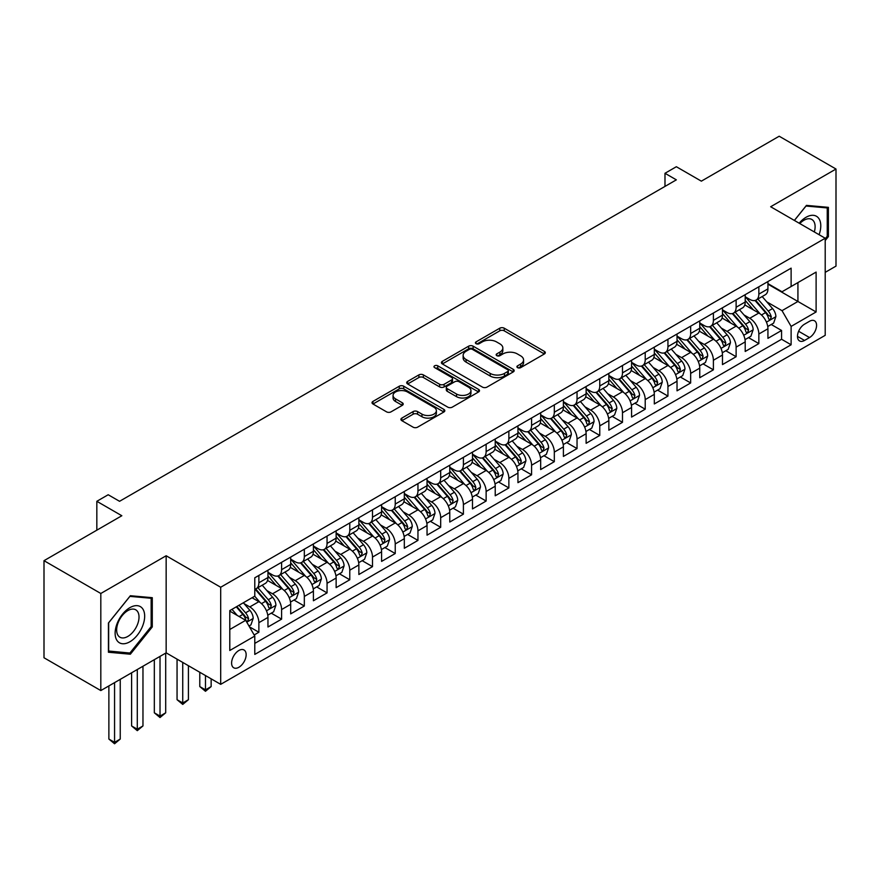 <?xml version="1.0" encoding="UTF-8"?>
<svg xmlns="http://www.w3.org/2000/svg" width="880" height="880" viewBox="0 0 880 880"><rect width="100%" height="100%" fill="white"/><g stroke="black" fill="none" stroke-linecap="round" stroke-linejoin="round"><path stroke-width="1.32" d="M517.561 367.642A2.211 1.276 0 0 0 520.685 367.642L544.379 353.958A3.157 1.826 0 0 0 545.303 352.671A3.157 1.826 0 0 0 544.379 351.384L504.229 328.196A3.157 1.826 0 0 0 499.774 328.196L476.069 341.88A2.211 1.276 0 0 0 475.42 342.782A2.211 1.276 0 0 0 476.069 343.684A2.211 1.276 0 0 0 479.193 343.684L482.262 341.913A10.098 5.83 0 0 1 496.54 341.913L499.884 343.849A10.098 5.83 0 0 1 502.843 347.974A10.098 5.83 0 0 1 499.884 352.088L496.815 353.859A2.211 1.276 0 0 0 496.166 354.761A2.211 1.276 0 0 0 496.815 355.663A2.211 1.276 0 0 0 499.939 355.663L503.008 353.892A10.098 5.83 0 0 1 517.286 353.892L520.63 355.828A10.098 5.83 0 0 1 523.578 359.953A10.098 5.83 0 0 1 520.63 364.067L517.561 365.838A2.211 1.276 0 0 0 516.912 366.74A2.211 1.276 0 0 0 517.561 367.642L517.561 365.838M238.876 667.282A10.285 5.94 120 0 0 245.597 658.218A10.285 5.94 120 0 0 244.013 649.979A10.285 5.94 120 0 0 238.876 650.485A10.285 5.94 120 0 0 232.155 659.549A10.285 5.94 120 0 0 233.728 667.788A10.285 5.94 120 0 0 238.876 667.282M401.841 418.099A3.157 1.826 0 0 0 400.917 419.386A3.157 1.826 0 0 0 401.841 420.673L413.105 427.174A3.157 1.826 0 0 0 417.571 427.174L443.894 411.983A3.157 1.826 0 0 0 444.818 410.685A3.157 1.826 0 0 0 443.894 409.398L403.733 386.221A3.157 1.826 0 0 0 399.278 386.221L372.955 401.412A3.157 1.826 0 0 0 372.031 402.71A3.157 1.826 0 0 0 372.955 403.997L386.562 411.851A3.157 1.826 0 0 0 391.028 411.851L402.292 405.35A3.157 1.826 0 0 0 403.216 404.063A3.157 1.826 0 0 0 402.292 402.765L395.538 398.871A8.437 4.873 0 0 1 393.063 395.428A8.437 4.873 0 0 1 398.277 390.929A8.437 4.873 0 0 1 407.473 391.985L433.906 407.242A8.437 4.873 0 0 1 436.381 410.685A8.437 4.873 0 0 1 431.167 415.195A8.437 4.873 0 0 1 421.971 414.139L417.571 411.587A3.157 1.826 0 0 0 413.105 411.587L401.841 418.099L401.841 420.673M825.209 272.349L836 266.112L836 169.026L779.185 136.224L701.349 181.159L676.346 166.727L664.983 173.283L676.346 179.85L119.559 501.303L108.196 494.747L96.833 501.303L96.833 530.167M100.815 593.483L100.815 690.569L166.155 652.85L166.155 555.753L100.815 593.483L44 560.681L121.836 515.735L96.833 501.303M166.155 555.753L220.693 587.246L825.209 238.238L825.209 335.324L220.693 684.343L220.693 587.246M836 169.026L770.66 206.745L825.209 238.238M482.482 387.123A3.157 1.826 0 0 0 486.948 387.123L513.26 371.921A3.157 1.826 0 0 0 514.184 370.634A3.157 1.826 0 0 0 513.26 369.347L473.11 346.17A3.157 1.826 0 0 0 468.655 346.17L442.332 361.361A3.157 1.826 0 0 0 441.408 362.648A3.157 1.826 0 0 0 442.332 363.935L482.482 387.123M435.512 368.115A2.211 1.276 0 0 1 437.756 368.434L437.756 365.805L478.577 389.378A3.157 1.826 0 0 1 479.501 390.665A3.157 1.826 0 0 1 478.577 391.952L452.254 407.154A3.157 1.826 0 0 1 447.799 407.154L407.638 383.966L407.638 381.392A3.157 1.826 0 0 0 406.714 382.679A3.157 1.826 0 0 0 407.638 383.966M407.638 381.392L418.902 374.891A3.157 1.826 0 0 1 423.368 374.891L439.648 384.285A3.157 1.826 0 0 0 444.114 384.285L451.583 379.973A3.157 1.826 0 0 0 452.507 378.686A3.157 1.826 0 0 0 451.583 377.399L434.632 367.609A2.211 1.276 0 0 1 433.983 366.707A2.211 1.276 0 0 1 435.347 365.53A2.211 1.276 0 0 1 437.756 365.805M100.815 690.569L44 657.767L44 560.681M254.155 634.975L258.874 632.247L249.447 626.802M244.079 603.636L249.788 606.925A12.859 7.425 60 0 1 258.874 622.677L267.96 617.419L267.96 627L281.6 619.135L271.26 613.162M266.805 590.513L272.514 593.802A12.859 7.425 60 0 1 281.6 609.554L290.686 604.307L290.686 613.877L304.326 606.012L293.986 600.039M289.531 577.39L295.24 580.69A12.859 7.425 60 0 1 304.326 596.431L313.412 591.184L313.412 600.765L327.052 592.889L316.712 586.916M312.257 564.267L317.966 567.567A12.859 7.425 60 0 1 327.052 583.308L336.138 578.061L336.138 587.642L349.778 579.766L339.438 573.793M334.983 551.155L340.692 554.444A12.859 7.425 60 0 1 349.778 570.185L358.864 564.938L358.864 574.519L372.504 566.643L362.164 560.681M357.709 538.032L363.418 541.321A12.859 7.425 60 0 1 372.504 557.073L381.59 551.815L381.59 561.396L395.23 553.531L384.89 547.558M380.435 524.909L386.144 528.198A12.859 7.425 60 0 1 395.23 543.95L404.316 538.703L404.316 548.273L417.956 540.408L407.616 534.435M403.161 511.786L408.87 515.086A12.859 7.425 60 0 1 417.956 530.827L427.042 525.58L427.042 535.161L440.682 527.285L430.342 521.312M425.887 498.663L431.596 501.963A12.859 7.425 60 0 1 440.682 517.704L449.768 512.457L449.768 522.038L463.408 514.162L453.068 508.189M448.613 485.551L454.322 488.84A12.859 7.425 60 0 1 463.408 504.581L472.494 499.334L472.494 508.915L486.134 501.039L475.794 495.077M471.339 472.428L477.048 475.717A12.859 7.425 60 0 1 486.134 491.469L495.22 486.222L495.22 495.792L508.86 487.927L498.52 481.954M494.065 459.305L499.774 462.594A12.859 7.425 60 0 1 508.86 478.346L517.946 473.099L517.946 482.669L531.586 474.804L521.246 468.831M516.791 446.182L522.5 449.482A12.859 7.425 60 0 1 531.586 465.223L540.672 459.976L540.672 469.557L554.312 461.681L543.972 455.708M539.517 433.059L545.226 436.359A12.859 7.425 60 0 1 554.312 452.1L563.398 446.853L563.398 456.434L577.038 448.558L566.698 442.596M562.243 419.947L567.952 423.236A12.859 7.425 60 0 1 577.038 438.977L586.124 433.73L586.124 443.311L599.764 435.435L589.424 429.473M584.969 406.824L590.678 410.113A12.859 7.425 60 0 1 599.764 425.865L608.85 420.618L608.85 430.188L622.49 422.323L612.15 416.35M607.695 393.701L613.404 397.001A12.859 7.425 60 0 1 622.49 412.742L631.576 407.495L631.576 417.076L645.216 409.2L634.876 403.227M630.421 380.578L636.13 383.878A12.859 7.425 60 0 1 645.216 399.619L654.302 394.372L654.302 403.953L667.942 396.077L657.602 390.104M653.147 367.455L658.856 370.755A12.859 7.425 60 0 1 667.942 386.496L677.028 381.249L677.028 390.83L690.668 382.954L680.328 376.992M675.873 354.343L681.582 357.632A12.859 7.425 60 0 1 690.668 373.384L699.754 368.126L699.754 377.707L713.394 369.831L703.054 363.869M698.599 341.22L704.308 344.509A12.859 7.425 60 0 1 713.394 360.261L722.48 355.014L722.48 364.584L736.12 356.719L725.78 350.746M721.325 328.097L727.034 331.397A12.859 7.425 60 0 1 736.12 347.138L745.206 341.891L745.206 351.472L758.846 343.596L758.846 334.015A12.859 7.425 -120 0 0 749.76 318.274L744.051 314.974M748.506 337.623L758.846 343.596M267.96 617.419A12.859 7.425 -120 0 0 258.874 601.678L252.054 597.74M290.686 604.307A12.859 7.425 -120 0 0 281.6 588.555L267.542 580.448M313.412 591.184A12.859 7.425 -120 0 0 304.326 575.443L290.268 567.325M336.138 578.061A12.859 7.425 -120 0 0 327.052 562.32L312.994 554.202M358.864 564.938A12.859 7.425 -120 0 0 349.778 549.197L335.72 541.079M381.59 551.815A12.859 7.425 -120 0 0 372.504 536.074L358.446 527.956M404.316 538.703A12.859 7.425 -120 0 0 395.23 522.951L381.172 514.844M427.042 525.58A12.859 7.425 -120 0 0 417.956 509.839L403.898 501.721M449.768 512.457A12.859 7.425 -120 0 0 440.682 496.716L426.624 488.598M472.494 499.334A12.859 7.425 -120 0 0 463.408 483.593L449.35 475.475M495.22 486.222A12.859 7.425 -120 0 0 486.134 470.47L472.076 462.363M517.946 473.099A12.859 7.425 -120 0 0 508.86 457.347L494.802 449.24M540.672 459.976A12.859 7.425 -120 0 0 531.586 444.235L517.528 436.117M563.398 446.853A12.859 7.425 -120 0 0 554.312 431.112L540.254 422.994M586.124 433.73A12.859 7.425 -120 0 0 577.038 417.989L562.98 409.871M608.85 420.618A12.859 7.425 -120 0 0 599.764 404.866L585.706 396.759M631.576 407.495A12.859 7.425 -120 0 0 622.49 391.743L608.432 383.636M654.302 394.372A12.859 7.425 -120 0 0 645.216 378.631L631.158 370.513M677.028 381.249A12.859 7.425 -120 0 0 667.942 365.508L653.884 357.39M699.754 368.126A12.859 7.425 -120 0 0 690.668 352.385L676.61 344.267M722.48 355.014A12.859 7.425 -120 0 0 713.394 339.262L699.336 331.155M745.206 341.891A12.859 7.425 -120 0 0 736.12 326.139L722.062 318.032M809.523 321.288L804.529 324.181A9.966 5.753 120 0 0 798.017 332.959A9.966 5.753 120 0 0 799.546 340.934A9.966 5.753 120 0 0 804.529 340.45L809.523 337.557A9.966 5.753 120 0 0 816.035 328.779A9.966 5.753 120 0 0 814.506 320.793A9.966 5.753 120 0 0 809.523 321.288M229.79 629.497L245.696 620.312L254.782 636.053L254.782 654.423L791.12 344.773L791.12 326.403L782.023 310.662L766.777 301.851M254.782 636.053L229.79 650.485L229.79 610.599L254.782 596.167L254.782 577.797L791.12 268.147L791.12 286.517L816.112 272.085L816.112 311.971L791.12 326.403M267.96 572.286L272.514 574.915A12.859 7.425 60 0 0 278.938 575.553L288.024 570.306A12.859 7.425 -120 0 0 290.686 564.421L290.686 557.073M290.686 559.163L295.24 561.792A12.859 7.425 60 0 0 301.664 562.43L310.75 557.183A12.859 7.425 -120 0 0 313.412 551.298L313.412 543.95M313.412 546.051L317.966 548.669A12.859 7.425 60 0 0 324.39 549.307L333.476 544.06A12.859 7.425 -120 0 0 336.138 538.175L336.138 530.827M336.138 532.928L340.692 535.546A12.859 7.425 60 0 0 347.116 536.184L356.202 530.937A12.859 7.425 -120 0 0 358.864 525.052L358.864 517.704M358.864 519.805L363.418 522.434A12.859 7.425 60 0 0 369.842 523.061L378.928 517.814A12.859 7.425 -120 0 0 381.59 511.929L381.59 504.581M381.59 506.682L386.144 509.311A12.859 7.425 60 0 0 392.568 509.949L401.654 504.702A12.859 7.425 -120 0 0 404.316 498.817L404.316 491.469M404.316 493.559L408.87 496.188A12.859 7.425 60 0 0 415.294 496.826L424.38 491.579A12.859 7.425 -120 0 0 427.042 485.694L427.042 478.346M427.042 480.447L431.596 483.065A12.859 7.425 60 0 0 438.02 483.703L447.106 478.456A12.859 7.425 -120 0 0 449.768 472.571L449.768 465.223M449.768 467.324L454.322 469.942A12.859 7.425 60 0 0 460.746 470.58L469.832 465.333A12.859 7.425 -120 0 0 472.494 459.448L472.494 452.1M472.494 454.201L477.048 456.83A12.859 7.425 60 0 0 483.472 457.468L492.558 452.21A12.859 7.425 -120 0 0 495.22 446.325L495.22 438.977M495.22 441.078L499.774 443.707A12.859 7.425 60 0 0 506.198 444.345L515.284 439.098A12.859 7.425 -120 0 0 517.946 433.213L517.946 425.865M517.946 427.955L522.5 430.584A12.859 7.425 60 0 0 528.924 431.222L538.01 425.975A12.859 7.425 -120 0 0 540.672 420.09L540.672 412.742M540.672 414.843L545.226 417.461A12.859 7.425 60 0 0 551.65 418.099L560.736 412.852A12.859 7.425 -120 0 0 563.398 406.967L563.398 399.619M563.398 401.72L567.952 404.338A12.859 7.425 60 0 0 574.376 404.976L583.462 399.729A12.859 7.425 -120 0 0 586.124 393.844L586.124 386.496M586.124 388.597L590.678 391.226A12.859 7.425 60 0 0 597.102 391.864L606.188 386.606A12.859 7.425 -120 0 0 608.85 380.721L608.85 373.373M608.85 375.474L613.404 378.103A12.859 7.425 60 0 0 619.828 378.741L628.914 373.494A12.859 7.425 -120 0 0 631.576 367.609L631.576 360.261M631.576 362.362L636.13 364.98A12.859 7.425 60 0 0 642.554 365.618L651.64 360.371A12.859 7.425 -120 0 0 654.302 354.486L654.302 347.138M654.302 349.239L658.856 351.857A12.859 7.425 60 0 0 665.28 352.495L674.366 347.248A12.859 7.425 -120 0 0 677.028 341.363L677.028 334.015M677.028 336.116L681.582 338.745A12.859 7.425 60 0 0 688.006 339.372L697.092 334.125A12.859 7.425 -120 0 0 699.754 328.24L699.754 320.892M699.754 322.993L704.308 325.622A12.859 7.425 60 0 0 710.732 326.26L719.818 321.002A12.859 7.425 -120 0 0 722.48 315.117L722.48 307.769M722.48 309.87L727.034 312.499A12.859 7.425 60 0 0 733.458 313.137L742.544 307.89A12.859 7.425 -120 0 0 745.206 302.005L745.206 294.657M254.782 643.401L781.572 339.262L781.572 330.473L767.932 338.349L767.932 328.768A12.859 7.425 -120 0 0 758.846 313.027L744.788 304.909M745.206 296.758L749.76 299.376A12.859 7.425 -120 0 0 756.184 300.014A12.859 7.425 -120 0 0 758.846 294.129L758.846 286.781M756.184 300.014L765.27 294.767A12.859 7.425 -120 0 0 767.932 288.882L767.932 281.534M258.874 575.432L258.874 582.78A12.859 7.425 60 0 1 256.212 588.665A12.859 7.425 60 0 1 254.782 589.193M256.212 588.665L265.298 583.418A12.859 7.425 -120 0 0 267.96 577.533L267.96 570.185M281.6 562.32L281.6 569.668A12.859 7.425 60 0 1 278.938 575.553M304.326 549.197L304.326 556.545A12.859 7.425 60 0 1 301.664 562.43M327.052 536.074L327.052 543.422A12.859 7.425 60 0 1 324.39 549.307M349.778 522.951L349.778 530.299A12.859 7.425 60 0 1 347.116 536.184M372.504 509.828L372.504 517.176A12.859 7.425 60 0 1 369.842 523.061M395.23 496.716L395.23 504.064A12.859 7.425 60 0 1 392.568 509.949M417.956 483.593L417.956 490.941A12.859 7.425 60 0 1 415.294 496.826M440.682 470.47L440.682 477.818A12.859 7.425 60 0 1 438.02 483.703M463.408 457.347L463.408 464.695A12.859 7.425 60 0 1 460.746 470.58M486.134 444.235L486.134 451.583A12.859 7.425 60 0 1 483.472 457.468M508.86 431.112L508.86 438.46A12.859 7.425 60 0 1 506.198 444.345M531.586 417.989L531.586 425.337A12.859 7.425 60 0 1 528.924 431.222M554.312 404.866L554.312 412.214A12.859 7.425 60 0 1 551.65 418.099M577.038 391.743L577.038 399.091A12.859 7.425 60 0 1 574.376 404.976M599.764 378.631L599.764 385.979A12.859 7.425 60 0 1 597.102 391.864M622.49 365.508L622.49 372.856A12.859 7.425 60 0 1 619.828 378.741M645.216 352.385L645.216 359.733A12.859 7.425 60 0 1 642.554 365.618M667.942 339.262L667.942 346.61A12.859 7.425 60 0 1 665.28 352.495M690.668 326.139L690.668 333.487A12.859 7.425 60 0 1 688.006 339.372M713.394 313.027L713.394 320.375A12.859 7.425 60 0 1 710.732 326.26M736.12 299.904L736.12 307.252A12.859 7.425 60 0 1 733.458 313.137M736.12 347.138L736.12 356.719M713.394 360.261L713.394 369.831M690.668 373.384L690.668 382.954M667.942 386.496L667.942 396.077M645.216 399.619L645.216 409.2M622.49 412.742L622.49 422.323M599.764 425.865L599.764 435.435M577.038 438.977L577.038 448.558M554.312 452.1L554.312 461.681M531.586 465.223L531.586 474.804M508.86 478.346L508.86 487.927M486.134 491.469L486.134 501.039M463.408 504.581L463.408 514.162M440.682 517.704L440.682 527.285M417.956 530.827L417.956 540.408M395.23 543.95L395.23 553.531M372.504 557.073L372.504 566.643M349.778 570.185L349.778 579.766M327.052 583.308L327.052 592.889M304.326 596.431L304.326 606.012M281.6 609.554L281.6 619.135M258.874 622.677L258.874 632.247M245.696 620.312L229.79 611.127M782.023 310.662L797.929 301.477L797.929 282.579L816.112 272.085M767.932 284.163L816.112 311.971M767.932 283.635L782.023 291.764L791.12 286.517M166.155 652.85L220.693 684.343M664.983 173.283L664.983 186.406M771.232 324.5L781.572 330.473M781.572 339.262L791.12 344.773M825.209 240.548L828.388 236.588L828.388 207.35L806.454 205.381L794.365 220.429M108.427 652.245L130.361 654.214L152.284 626.923L152.284 597.685L130.361 595.727L108.427 623.007L108.427 652.245M827.255 235.928L828.388 236.588M151.151 626.274L152.284 626.923M128.04 652.872L130.361 654.214M518.441 367.95L520.63 366.696A10.098 5.83 0 0 0 523.578 362.571L523.578 359.953M502.843 347.974L502.843 350.592A10.098 5.83 0 0 1 499.884 354.717L497.695 355.982M544.346 353.98L504.229 330.825A3.157 1.826 0 0 0 499.774 330.825L476.949 344.003M513.227 371.954L473.11 348.788A3.157 1.826 0 0 0 468.655 348.788L442.376 363.968M507.694 371.536A2.211 1.276 0 0 0 508.332 370.634A2.211 1.276 0 0 0 507.694 369.732L472.439 349.382A2.211 1.276 0 0 0 469.315 349.382L466.081 351.252A10.098 5.83 0 0 0 463.133 355.377A10.098 5.83 0 0 0 466.081 359.502L490.182 373.406A10.098 5.83 0 0 0 504.449 373.406L507.694 371.536L507.694 374.165A2.211 1.276 0 0 0 508.332 373.263L508.332 370.634M463.133 355.377L463.133 357.995A10.098 5.83 0 0 0 466.081 362.12L466.081 359.502M507.694 374.165L504.449 376.035A10.098 5.83 0 0 1 490.182 376.035L466.081 362.12M407.682 383.988L418.902 377.509L418.902 374.891M452.507 378.686L452.507 381.315A3.157 1.826 0 0 1 451.583 382.602L444.114 386.914A3.157 1.826 0 0 1 439.648 386.914L423.368 377.509A3.157 1.826 0 0 0 418.902 377.509M437.756 368.434L478.533 391.974M456.555 394.042A8.437 4.873 0 0 0 465.751 395.098A8.437 4.873 0 0 0 470.954 390.599A8.437 4.873 0 0 0 468.479 387.156L459.173 381.777A3.157 1.826 0 0 0 454.707 381.777L447.238 386.089A3.157 1.826 0 0 0 446.314 387.376A3.157 1.826 0 0 0 447.238 388.663L456.555 394.042L456.555 396.671A8.437 4.873 0 0 0 465.751 397.727A8.437 4.873 0 0 0 470.954 393.228L470.954 390.599M446.314 387.376L446.314 390.005A3.157 1.826 0 0 0 447.238 391.292L447.238 388.663M456.555 396.671L447.238 391.292M436.381 410.685L436.381 413.314A8.437 4.873 0 0 1 431.167 417.813A8.437 4.873 0 0 1 421.971 416.757L417.571 414.216A3.157 1.826 0 0 0 413.105 414.216L401.885 420.695M393.063 395.428L393.063 398.057A8.437 4.873 0 0 0 395.538 401.5L395.538 398.871M402.292 402.765L402.292 405.35L395.538 401.5M443.85 412.005L403.733 388.85A3.157 1.826 0 0 0 399.278 388.85L372.999 404.019M767.745 326.513L773.619 323.125L775.885 316.569A8.514 4.917 -120 0 0 772.574 308.572L762.19 296.549M760.111 313.852L747.791 299.596A24.585 14.19 -120 0 0 745.206 296.89M753.357 309.848L746.471 301.884A20.405 11.781 -120 0 0 745.206 300.509M755.029 300.476L765.523 312.631A8.514 4.917 60 0 1 768.559 318.505L769.186 319.517L770.33 319.352L771.287 316.932A8.514 4.917 -120 0 0 768.251 311.058L757.867 299.035M755.645 300.278L766.931 313.346A4.334 2.508 60 0 1 768.02 315.04L771.287 316.932M819.093 234.707A20.889 12.056 120 0 0 806.003 217.305A20.889 12.056 120 0 0 799.161 223.201M814.319 231.946A15.818 9.13 120 0 0 811.844 219.472A15.818 9.13 120 0 0 803.935 220.253A15.818 9.13 120 0 0 799.788 223.564M794.409 220.451L806.003 206.03L827.255 207.933L827.255 236.258L825.209 238.81M825.847 207.119L827.255 207.933M142.692 625.845A20.889 12.056 120 0 0 137.291 605.671A20.889 12.056 120 0 0 117.106 623.568A20.889 12.056 120 0 0 122.518 643.742A20.889 12.056 120 0 0 142.692 625.845M137.522 624.371A15.818 9.13 120 0 0 135.74 609.807A15.818 9.13 120 0 0 118.151 622.644A15.818 9.13 120 0 0 119.922 637.208A15.818 9.13 120 0 0 137.522 624.371M108.658 651.134L108.658 622.809L129.899 596.376L151.151 598.268L151.151 626.604L129.899 653.037L108.427 651.013M149.743 597.454L151.151 598.268M745.019 339.636L750.893 336.248L753.159 329.681A8.514 4.917 -120 0 0 749.848 321.684L739.464 309.672M737.385 326.975L725.065 312.719A24.585 14.19 -120 0 0 722.48 310.013M730.631 322.971L723.745 314.996A20.405 11.781 -120 0 0 722.48 313.632M732.303 313.599L742.797 325.754A8.514 4.917 60 0 1 745.833 331.628L746.46 332.629L747.604 332.475L748.561 330.044A8.514 4.917 -120 0 0 745.525 324.181L735.141 312.158M732.919 313.401L744.205 326.469A4.334 2.508 60 0 1 745.294 328.163L748.561 330.044M722.293 352.759L728.167 349.371L730.433 342.804A8.514 4.917 -120 0 0 727.122 334.807L716.738 322.784M714.659 340.098L702.339 325.842A24.585 14.19 -120 0 0 699.754 323.136M707.905 336.094L701.019 328.119A20.405 11.781 -120 0 0 699.754 326.744M709.577 326.722L720.071 338.877A8.514 4.917 60 0 1 723.107 344.74L723.734 345.752L724.878 345.587L725.835 343.167A8.514 4.917 -120 0 0 722.799 337.304L712.415 325.281M710.193 326.524L721.479 339.581A4.334 2.508 60 0 1 722.568 341.286L725.835 343.167M699.567 365.882L705.441 362.483L707.707 355.927A8.514 4.917 -120 0 0 704.396 347.93L694.012 335.907M691.933 353.221L679.613 338.954A24.585 14.19 -120 0 0 677.028 336.259M685.179 349.217L678.293 341.242A20.405 11.781 -120 0 0 677.028 339.867M686.851 339.834L697.345 352A8.514 4.917 60 0 1 700.381 357.863L701.008 358.875L702.152 358.71L703.109 356.29A8.514 4.917 -120 0 0 700.073 350.427L689.689 338.404M687.467 339.636L698.753 352.704A4.334 2.508 60 0 1 699.842 354.398L703.109 356.29M676.841 379.005L682.715 375.606L684.981 369.05A8.514 4.917 -120 0 0 681.67 361.053L671.286 349.03M669.207 366.333L656.887 352.077A24.585 14.19 -120 0 0 654.302 349.382M662.453 362.34L655.567 354.365A20.405 11.781 -120 0 0 654.302 352.99M664.125 352.957L674.619 365.123A8.514 4.917 60 0 1 677.655 370.986L678.282 371.998L679.426 371.833L680.383 369.413A8.514 4.917 -120 0 0 677.347 363.539L666.963 351.527M664.741 352.759L676.027 365.827A4.334 2.508 60 0 1 677.116 367.521L680.383 369.413M654.115 392.117L659.989 388.729L662.255 382.173A8.514 4.917 -120 0 0 658.944 374.176L648.56 362.153M646.481 379.456L634.161 365.2A24.585 14.19 -120 0 0 631.576 362.494M639.727 375.452L632.841 367.477A20.405 11.781 -120 0 0 631.576 366.113M641.399 366.08L651.893 378.235A8.514 4.917 60 0 1 654.929 384.109L655.556 385.121L656.7 384.956L657.657 382.536A8.514 4.917 -120 0 0 654.621 376.662L644.237 364.639M642.015 365.882L653.301 378.95A4.334 2.508 60 0 1 654.39 380.644L657.657 382.536M631.389 405.24L637.263 401.852L639.529 395.285A8.514 4.917 -120 0 0 636.218 387.288L625.834 375.276M623.755 392.579L611.435 378.323A24.585 14.19 -120 0 0 608.85 375.617M617.001 388.575L610.115 380.6A20.405 11.781 -120 0 0 608.85 379.236M618.673 379.203L629.167 391.358A8.514 4.917 60 0 1 632.203 397.232L632.83 398.233L633.974 398.079L634.931 395.648A8.514 4.917 -120 0 0 631.895 389.785L621.511 377.762M619.289 379.005L630.575 392.073A4.334 2.508 60 0 1 631.664 393.767L634.931 395.648M608.663 418.363L614.537 414.975L616.803 408.408A8.514 4.917 -120 0 0 613.492 400.411L603.108 388.388M601.029 405.702L588.709 391.446A24.585 14.19 -120 0 0 586.124 388.74M594.275 401.698L587.389 393.723A20.405 11.781 -120 0 0 586.124 392.348M595.947 392.326L606.441 404.481A8.514 4.917 60 0 1 609.477 410.344L610.104 411.356L611.248 411.191L612.205 408.771A8.514 4.917 -120 0 0 609.169 402.908L598.785 390.885M596.563 392.128L607.849 405.185A4.334 2.508 60 0 1 608.938 406.89L612.205 408.771M585.937 431.486L591.811 428.087L594.077 421.531A8.514 4.917 -120 0 0 590.766 413.534L580.382 401.511M578.303 418.825L565.983 404.558A24.585 14.19 -120 0 0 563.398 401.863M571.549 414.821L564.663 406.846A20.405 11.781 -120 0 0 563.398 405.471M573.221 405.438L583.715 417.604A8.514 4.917 60 0 1 586.751 423.467L587.378 424.479L588.522 424.314L589.479 421.894A8.514 4.917 -120 0 0 586.443 416.031L576.059 404.008M573.837 405.24L585.123 418.308A4.334 2.508 60 0 1 586.212 420.002L589.479 421.894M563.211 444.598L569.085 441.21L571.351 434.654A8.514 4.917 -120 0 0 568.04 426.657L557.656 414.634M555.577 431.937L543.257 417.681A24.585 14.19 -120 0 0 540.672 414.975M548.823 427.944L541.937 419.969A20.405 11.781 -120 0 0 540.672 418.594M550.495 418.561L560.989 430.727A8.514 4.917 60 0 1 564.025 436.59L564.652 437.602L565.796 437.437L566.753 435.017A8.514 4.917 -120 0 0 563.717 429.143L553.333 417.131M551.111 418.363L562.397 431.431A4.334 2.508 60 0 1 563.486 433.125L566.753 435.017M540.485 457.721L546.359 454.333L548.625 447.777A8.514 4.917 -120 0 0 545.314 439.78L534.93 427.757M532.851 445.06L520.531 430.804A24.585 14.19 -120 0 0 517.946 428.098M526.097 441.056L519.211 433.081A20.405 11.781 -120 0 0 517.946 431.717M527.769 431.684L538.263 443.839A8.514 4.917 60 0 1 541.299 449.713L541.926 450.725L543.07 450.56L544.027 448.14A8.514 4.917 -120 0 0 540.991 442.266L530.607 430.243M528.385 431.486L539.671 444.554A4.334 2.508 60 0 1 540.76 446.248L544.027 448.14M517.759 470.844L523.633 467.456L525.899 460.889A8.514 4.917 -120 0 0 522.588 452.892L512.204 440.869M510.125 458.183L497.805 443.927A24.585 14.19 -120 0 0 495.22 441.221M503.371 454.179L496.485 446.204A20.405 11.781 -120 0 0 495.22 444.84M505.043 444.807L515.537 456.962A8.514 4.917 60 0 1 518.573 462.836L519.2 463.837L520.344 463.683L521.301 461.252A8.514 4.917 -120 0 0 518.265 455.389L507.881 443.366M505.659 444.609L516.945 457.666A4.334 2.508 60 0 1 518.034 459.371L521.301 461.252M495.033 483.967L500.907 480.579L503.173 474.012A8.514 4.917 -120 0 0 499.862 466.015L489.478 453.992M487.399 471.306L475.079 457.05A24.585 14.19 -120 0 0 472.494 454.344M480.645 467.302L473.759 459.327A20.405 11.781 -120 0 0 472.494 457.952M482.317 457.93L492.811 470.085A8.514 4.917 60 0 1 495.847 475.948L496.474 476.96L497.618 476.795L498.575 474.375A8.514 4.917 -120 0 0 495.539 468.512L485.155 456.489M482.933 457.721L494.219 470.789A4.334 2.508 60 0 1 495.308 472.494L498.575 474.375M472.307 497.09L478.181 493.691L480.447 487.135A8.514 4.917 -120 0 0 477.136 479.138L466.752 467.115M464.673 484.418L452.353 470.162A24.585 14.19 -120 0 0 449.768 467.467M457.919 480.425L451.033 472.45A20.405 11.781 -120 0 0 449.768 471.075M459.591 471.042L470.085 483.208A8.514 4.917 60 0 1 473.121 489.071L473.748 490.083L474.892 489.918L475.849 487.498A8.514 4.917 -120 0 0 472.813 481.635L462.429 469.612M460.207 470.844L471.493 483.912A4.334 2.508 60 0 1 472.582 485.606L475.849 487.498M449.581 510.202L455.455 506.814L457.721 500.258A8.514 4.917 -120 0 0 454.41 492.261L444.026 480.238M441.947 497.541L429.627 483.285A24.585 14.19 -120 0 0 427.042 480.579M435.193 493.548L428.307 485.573A20.405 11.781 -120 0 0 427.042 484.198M436.865 484.165L447.359 496.331A8.514 4.917 60 0 1 450.395 502.194L451.022 503.206L452.166 503.041L453.123 500.621A8.514 4.917 -120 0 0 450.087 494.747L439.703 482.735M437.481 483.967L448.767 497.035A4.334 2.508 60 0 1 449.856 498.729L453.123 500.621M426.855 523.325L432.729 519.937L434.995 513.381A8.514 4.917 -120 0 0 431.684 505.384L421.3 493.361M419.221 510.664L406.901 496.408A24.585 14.19 -120 0 0 404.316 493.702M412.467 506.66L405.581 498.685A20.405 11.781 -120 0 0 404.316 497.321M414.139 497.288L424.633 509.443A8.514 4.917 60 0 1 427.669 515.317L428.296 516.318L429.44 516.164L430.397 513.744A8.514 4.917 -120 0 0 427.361 507.87L416.977 495.847M414.755 497.09L426.041 510.158A4.334 2.508 60 0 1 427.13 511.852L430.397 513.744M404.129 536.448L410.003 533.06L412.269 526.493A8.514 4.917 -120 0 0 408.958 518.496L398.574 506.473M396.495 523.787L384.175 509.531A24.585 14.19 -120 0 0 381.59 506.825M389.741 519.783L382.855 511.808A20.405 11.781 -120 0 0 381.59 510.444M391.413 510.411L401.907 522.566A8.514 4.917 60 0 1 404.943 528.429L405.57 529.441L406.714 529.287L407.671 526.856A8.514 4.917 -120 0 0 404.635 520.993L394.251 508.97M392.029 510.213L403.315 523.27A4.334 2.508 60 0 1 404.404 524.975L407.671 526.856M381.403 549.571L387.277 546.183L389.543 539.616A8.514 4.917 -120 0 0 386.232 531.619L375.848 519.596M373.769 536.91L361.449 522.654A24.585 14.19 -120 0 0 358.864 519.948M367.015 532.906L360.129 524.931A20.405 11.781 -120 0 0 358.864 523.556M368.687 523.523L379.181 535.689A8.514 4.917 60 0 1 382.217 541.552L382.844 542.564L383.988 542.399L384.945 539.979A8.514 4.917 -120 0 0 381.909 534.116L371.525 522.093M369.303 523.325L380.589 536.393A4.334 2.508 60 0 1 381.678 538.098L384.945 539.979M358.677 562.694L364.551 559.295L366.817 552.739A8.514 4.917 -120 0 0 363.506 544.742L353.122 532.719M351.043 550.022L338.723 535.766A24.585 14.19 -120 0 0 336.138 533.071M344.289 546.029L337.403 538.054A20.405 11.781 -120 0 0 336.138 536.679M345.961 536.646L356.455 548.812A8.514 4.917 60 0 1 359.491 554.675L360.118 555.687L361.262 555.522L362.219 553.102A8.514 4.917 -120 0 0 359.183 547.239L348.799 535.216M346.577 536.448L357.863 549.516A4.334 2.508 60 0 1 358.952 551.21L362.219 553.102M335.951 575.806L341.825 572.418L344.091 565.862A8.514 4.917 -120 0 0 340.78 557.865L330.396 545.842M328.317 563.145L315.997 548.889A24.585 14.19 -120 0 0 313.412 546.183M321.563 559.152L314.677 551.177A20.405 11.781 -120 0 0 313.412 549.802M323.235 549.769L333.729 561.935A8.514 4.917 60 0 1 336.765 567.798L337.392 568.81L338.536 568.645L339.493 566.225A8.514 4.917 -120 0 0 336.457 560.351L326.073 548.328M323.851 549.571L335.137 562.639A4.334 2.508 60 0 1 336.226 564.333L339.493 566.225M205.469 675.554L205.469 689.854L211.145 686.576L211.145 678.832M211.145 686.576L205.469 691.295L199.782 686.576L199.782 672.265M199.782 686.576L205.469 689.854L205.469 691.295M313.225 588.929L319.099 585.541L321.365 578.985A8.514 4.917 -120 0 0 318.054 570.988L307.67 558.965M305.591 576.268L293.271 562.012A24.585 14.19 -120 0 0 290.686 559.306M298.837 572.264L291.951 564.289A20.405 11.781 -120 0 0 290.686 562.925M300.509 562.892L311.003 575.047A8.514 4.917 60 0 1 314.039 580.921L314.666 581.922L315.81 581.768L316.767 579.348A8.514 4.917 -120 0 0 313.731 573.474L303.347 561.451M301.125 562.694L312.411 575.762A4.334 2.508 60 0 1 313.5 577.456L316.767 579.348M182.743 662.431L182.743 702.977L188.419 699.699L188.419 665.709M188.419 699.699L182.743 704.418L177.056 699.699L177.056 659.153M177.056 699.699L182.743 702.977L182.743 704.418M290.499 602.052L296.373 598.664L298.639 592.097A8.514 4.917 -120 0 0 295.328 584.1L284.944 572.077M282.865 589.391L270.545 575.135A24.585 14.19 -120 0 0 267.96 572.429M276.111 585.387L269.225 577.412A20.405 11.781 -120 0 0 267.96 576.048M277.783 576.015L288.277 588.17A8.514 4.917 60 0 1 291.313 594.033L291.94 595.045L293.084 594.891L294.041 592.46A8.514 4.917 -120 0 0 291.005 586.597L280.621 574.574M278.399 575.817L289.685 588.874A4.334 2.508 60 0 1 290.774 590.579L294.041 592.46M160.017 656.392L160.017 716.1L165.693 712.811L165.693 653.114M165.693 712.811L160.017 717.541L154.33 712.811L154.33 659.67M154.33 712.811L160.017 716.1L160.017 717.541M267.773 615.175L273.647 611.787L275.913 605.22A8.514 4.917 -120 0 0 272.602 597.223L262.218 585.2M260.139 602.514L254.705 596.211M253.385 598.51L252.505 597.487M255.057 589.127L265.551 601.293A8.514 4.917 60 0 1 268.587 607.156L269.214 608.168L270.358 608.003L271.315 605.583A8.514 4.917 -120 0 0 268.279 599.72L257.895 587.697M255.673 588.929L266.959 601.997A4.334 2.508 60 0 1 268.048 603.691L271.315 605.583M137.291 669.515L137.291 729.212L142.967 725.934L142.967 666.237M142.967 725.934L137.291 730.664L131.604 725.934L131.604 672.793M131.604 725.934L137.291 729.212L137.291 730.664M248.985 626.021L250.921 624.899L253.187 618.343A8.514 4.917 -120 0 0 249.876 610.346L243.342 602.778M237.237 615.428L231.979 609.334M230.659 611.633L229.79 610.621M236.291 606.848L242.825 614.416A8.514 4.917 60 0 1 245.872 620.279L246.488 621.291L247.632 621.126L248.589 618.706A8.514 4.917 -120 0 0 245.553 612.843L239.019 605.264M236.819 606.54L244.233 615.12A4.334 2.508 60 0 1 245.322 616.814L248.589 618.706M114.565 682.638L114.565 742.335L120.241 739.057L120.241 679.349M120.241 739.057L114.565 743.776L108.878 739.057L108.878 685.916M108.878 739.057L114.565 742.335L114.565 743.776M249.788 606.925L258.874 601.678M272.514 593.802L281.6 588.555M295.24 580.69L304.326 575.443M317.966 567.567L327.052 562.32M340.692 554.444L349.778 549.197M363.418 541.321L372.504 536.074M386.144 528.198L395.23 522.951M408.87 515.086L417.956 509.839M431.596 501.963L440.682 496.716M454.322 488.84L463.408 483.593M477.048 475.717L486.134 470.47M499.774 462.594L508.86 457.347M522.5 449.482L531.586 444.235M545.226 436.359L554.312 431.112M567.952 423.236L577.038 417.989M590.678 410.113L599.764 404.866M613.404 397.001L622.49 391.743M636.13 383.878L645.216 378.631M658.856 370.755L667.942 365.508M681.582 357.632L690.668 352.385M704.308 344.509L713.394 339.262M727.034 331.397L736.12 326.139M749.76 318.274L758.846 313.027M758.846 294.129L767.932 288.882M258.874 582.78L267.96 577.533M281.6 569.668L290.686 564.421M304.326 556.545L313.412 551.298M327.052 543.422L336.138 538.175M349.778 530.299L358.864 525.052M372.504 517.176L381.59 511.929M395.23 504.064L404.316 498.817M417.956 490.941L427.042 485.694M440.682 477.818L449.768 472.571M463.408 464.695L472.494 459.448M486.134 451.583L495.22 446.325M508.86 438.46L517.946 433.213M531.586 425.337L540.672 420.09M554.312 412.214L563.398 406.967M577.038 399.091L586.124 393.844M599.764 385.979L608.85 380.721M622.49 372.856L631.576 367.609M645.216 359.733L654.302 354.486M667.942 346.61L677.028 341.363M690.668 333.487L699.754 328.24M713.394 320.375L722.48 315.117M736.12 307.252L745.206 302.005M758.846 334.015L767.932 328.768M798.622 331.265L809.523 337.557M797.478 336.38L804.529 340.45M520.63 366.696L520.63 364.067M496.815 355.663L496.815 353.859M499.884 354.717L499.884 352.088M476.069 343.684L476.069 341.88M499.774 330.825L499.774 328.196M504.229 330.825L504.229 328.196M544.379 353.958L544.379 351.384M442.332 363.935L442.332 361.361M468.655 348.788L468.655 346.17M473.11 348.788L473.11 346.17M513.26 371.921L513.26 369.347M490.182 376.035L490.182 373.406M504.449 376.035L504.449 373.406M423.368 377.509L423.368 374.891M439.648 386.914L439.648 384.285M444.114 386.914L444.114 384.285M451.583 382.602L451.583 379.973M478.577 391.952L478.577 389.378M413.105 414.216L413.105 411.587M417.571 414.216L417.571 411.587M421.971 416.757L421.971 414.139M372.955 403.997L372.955 401.412M399.278 388.85L399.278 386.221M403.733 388.85L403.733 386.221M443.894 411.983L443.894 409.398M766.447 322.146L775.83 316.734M747.791 299.596L748.968 298.925M768.251 311.058L772.574 308.572M761.464 314.985L765.523 312.631M743.721 335.269L753.104 329.846M725.065 312.719L726.242 312.037M745.525 324.181L749.848 321.684M738.738 328.097L742.797 325.754M720.995 348.392L730.378 342.969M702.339 325.842L703.516 325.16M722.799 337.304L727.122 334.807M716.012 341.22L720.071 338.877M698.269 361.515L707.652 356.092M679.613 338.954L680.79 338.283M700.073 350.427L704.396 347.93M693.286 354.343L697.345 352M675.543 374.627L684.926 369.215M656.887 352.077L658.064 351.406M677.347 363.539L681.67 361.053M670.56 367.466L674.619 365.123M652.817 387.75L662.2 382.338M634.161 365.2L635.338 364.529M654.621 376.662L658.944 374.176M647.834 380.589L651.893 378.235M630.091 400.873L639.474 395.45M611.435 378.323L612.612 377.641M631.895 389.785L636.218 387.288M625.108 393.701L629.167 391.358M607.365 413.996L616.748 408.573M588.709 391.446L589.886 390.764M609.169 402.908L613.492 400.411M602.382 406.824L606.441 404.481M584.639 427.119L594.022 421.696M565.983 404.558L567.16 403.887M586.443 416.031L590.766 413.534M579.656 419.947L583.715 417.604M561.913 440.231L571.296 434.819M543.257 417.681L544.434 417.01M563.717 429.143L568.04 426.657M556.93 433.07L560.989 430.727M539.187 453.354L548.57 447.942M520.531 430.804L521.708 430.133M540.991 442.266L545.314 439.78M534.204 446.193L538.263 443.839M516.461 466.477L525.844 461.054M497.805 443.927L498.982 443.245M518.265 455.389L522.588 452.892M511.478 459.305L515.537 456.962M493.735 479.6L503.118 474.177M475.079 457.05L476.256 456.368M495.539 468.512L499.862 466.015M488.752 472.428L492.811 470.085M471.009 492.723L480.392 487.3M452.353 470.162L453.53 469.491M472.813 481.635L477.136 479.138M466.026 485.551L470.085 483.208M448.283 505.835L457.666 500.423M429.627 483.285L430.804 482.614M450.087 494.747L454.41 492.261M443.3 498.674L447.359 496.331M425.557 518.958L434.94 513.546M406.901 496.408L408.078 495.737M427.361 507.87L431.684 505.384M420.574 511.797L424.633 509.443M402.831 532.081L412.214 526.658M384.175 509.531L385.352 508.849M404.635 520.993L408.958 518.496M397.848 524.909L401.907 522.566M380.105 545.204L389.488 539.781M361.449 522.654L362.626 521.972M381.909 534.116L386.232 531.619M375.122 538.032L379.181 535.689M357.379 558.327L366.762 552.904M338.723 535.766L339.9 535.095M359.183 547.239L363.506 544.742M352.396 551.155L356.455 548.812M334.653 571.439L344.036 566.027M315.997 548.889L317.174 548.218M336.457 560.351L340.78 557.865M329.67 564.278L333.729 561.935M311.927 584.562L321.31 579.139M293.271 562.012L294.448 561.33M313.731 573.474L318.054 570.988M306.944 577.39L311.003 575.047M289.201 597.685L298.584 592.262M270.545 575.135L271.722 574.453M291.005 586.597L295.328 584.1M284.218 590.513L288.277 588.17M266.475 610.808L275.858 605.385M268.279 599.72L272.602 597.223M261.492 603.636L265.551 601.293M246.774 622.182L253.132 618.508M245.553 612.843L249.876 610.346M239.151 616.539L242.825 614.416"/></g></svg>
